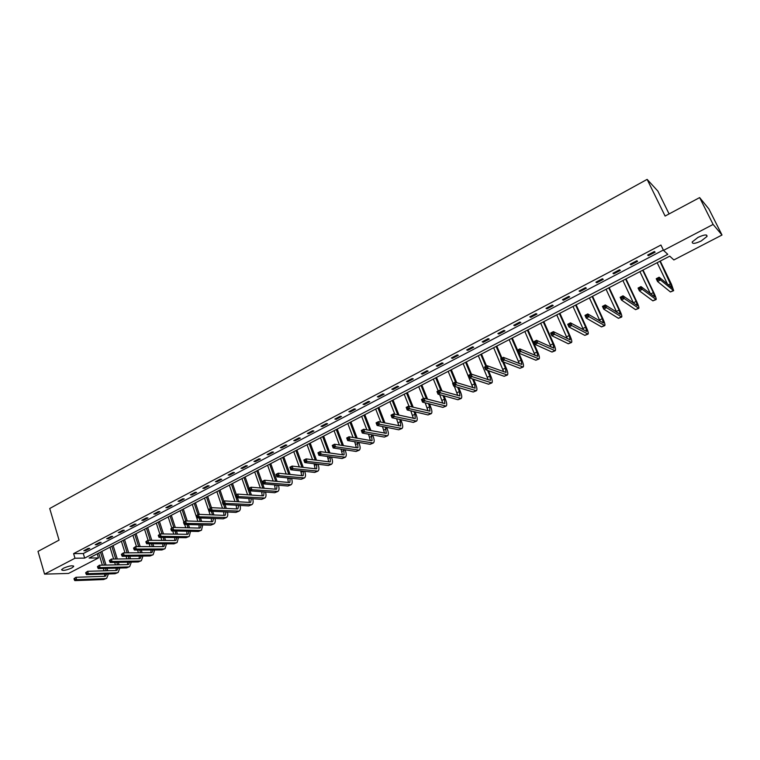 <?xml version="1.0" encoding="UTF-8"?>
<svg xmlns="http://www.w3.org/2000/svg" width="760" height="760" viewBox="0 0 760 760"><rect width="100%" height="100%" fill="white"/><g stroke="black" fill="none" stroke-linecap="round" stroke-linejoin="round"><path stroke-width="1.14" d="M63.498 568.195C69.359 565.753 72.76 565.193 73.682 566.514L71.725 568.005C65.892 570.437 62.501 570.997 61.56 569.677L63.498 568.195M697.984 237.414C704.264 234.536 707.275 234.213 707.019 236.436L701.242 240.948C695.001 243.808 692.008 244.122 692.246 241.908L697.984 237.414M669.085 213.921L657.865 191.102L647.13 179.379L49.723 508.506L59.052 540.122L38 551.389L44.574 574.133L74.993 558.23L84.664 558.106L667.793 254.334L663.518 250.382L713.117 224.438L722 235.02L673.864 259.948L669.75 256.148L89.11 558.049L98.486 557.925L68.543 573.439L44.574 574.133M647.13 179.379L665.105 216.059L699.637 197.59L708.899 208.971L722 235.02M97.242 553.822L98.486 557.925M663.518 250.382L660.924 245.034L73.615 553.612L83.296 553.536L663.356 250.03M654.398 251.512L647.634 255.056L648.375 255.702L655.13 252.168L654.398 251.512M636.861 260.709L630.173 264.214L630.961 264.831L637.63 261.335L636.861 260.709M619.542 269.791L612.94 273.248L613.747 273.847L620.341 270.398L619.542 269.791M602.433 278.758L595.906 282.178L596.752 282.758L603.26 279.348L602.433 278.758M585.523 287.622L579.072 291.004L579.947 291.565L586.387 288.192L585.523 287.622M568.812 296.381L562.447 299.725L563.35 300.257L569.715 296.923L568.812 296.381M552.311 305.035L546.012 308.341L546.953 308.854L553.232 305.558L552.311 305.035M536 313.595L529.777 316.853L530.746 317.347L536.959 314.089L536 313.595M519.878 322.05L513.731 325.27L514.719 325.736L520.866 322.525L519.878 322.05M503.947 330.401L497.867 333.583L498.892 334.039L504.963 330.856L503.947 330.401M488.205 338.656L482.191 341.81L483.246 342.238L489.24 339.093L488.205 338.656M472.634 346.816L466.697 349.933L467.77 350.341L473.698 347.234L472.634 346.816M457.244 354.882L451.373 357.96L452.476 358.359L458.337 355.281L457.244 354.882M442.035 362.862L436.23 365.902L437.361 366.272L443.156 363.242L442.035 362.862M426.997 370.747L421.258 373.758L422.408 374.11L428.137 371.108L426.997 370.747M412.129 378.546L406.457 381.52L407.626 381.852L413.298 378.888L412.129 378.546M397.433 386.251L391.818 389.196L393.015 389.509L398.62 386.574L397.433 386.251M382.888 393.88L377.34 396.786L378.565 397.09L384.104 394.183L382.888 393.88M368.514 401.413L363.023 404.291L364.268 404.577L369.749 401.707L368.514 401.413M354.293 408.87L348.868 411.711L350.132 411.986L355.547 409.146L354.293 408.87M340.233 416.242L334.865 419.055L336.148 419.311L341.506 416.499L340.233 416.242M326.325 423.538L321.014 426.322L322.316 426.559L327.617 423.776L326.325 423.538M312.569 430.749L307.315 433.504L308.636 433.722L313.88 430.977L312.569 430.749M298.955 437.883L293.759 440.61L295.108 440.819L300.295 438.102L298.955 437.883M285.494 444.942L280.354 447.64L281.713 447.83L286.843 445.141L285.494 444.942M272.175 451.934L267.092 454.594L268.47 454.774L273.543 452.115L272.175 451.934M258.998 458.84L253.963 461.481L255.36 461.643L260.385 459.012L258.998 458.84M245.955 465.68L240.977 468.284L242.392 468.435L247.361 465.832L245.955 465.68M233.054 472.445L228.123 475.028L229.558 475.161L234.479 472.587L233.054 472.445M220.286 479.132L215.412 481.688L216.857 481.811L221.73 479.265L220.286 479.132M207.651 485.763L202.825 488.291L204.298 488.404L209.114 485.877L207.651 485.763M195.149 492.318L190.37 494.817L191.852 494.921L196.621 492.423L195.149 492.318M182.77 498.807L178.049 501.286L179.541 501.372L184.262 498.892L182.77 498.807M170.525 505.229L165.851 507.68L167.361 507.756L172.035 505.305L170.525 505.229M158.403 511.584L153.776 514.017L155.296 514.073L159.923 511.651L158.403 511.584M146.405 517.873L141.816 520.277L143.355 520.334L147.934 517.931L146.405 517.873M134.52 524.106L129.989 526.49L131.537 526.519L136.068 524.153L134.52 524.106M122.759 530.271L118.275 532.627L119.833 532.656L124.326 530.299L122.759 530.271M111.121 536.38L106.675 538.707L108.252 538.726L112.698 536.399L111.121 536.38M99.588 542.422L95.19 544.73L96.786 544.739L101.175 542.431L99.588 542.422M88.179 548.406L83.819 550.696L85.424 550.686L89.775 548.406L88.179 548.406M699.637 197.59L713.117 224.438M73.615 553.612L74.993 558.23M83.296 553.536L84.664 558.106M647.976 254.876L648.375 255.702M630.562 264.005L630.961 264.831M613.367 273.03L613.747 273.847M596.372 281.941L596.752 282.758M579.576 290.748L579.947 291.565M562.989 299.44L563.35 300.257M546.592 308.037L546.953 308.854M530.385 316.54L530.746 317.347M514.378 324.928L514.719 325.736M498.55 333.231L498.892 334.039M482.904 341.43L483.246 342.238M467.438 349.543L467.77 350.341M452.152 357.561L452.476 358.359M437.038 365.484L437.361 366.272M422.094 373.322L422.408 374.11M407.312 381.064L407.626 381.852M392.702 388.731L393.015 389.509M378.252 396.302L378.565 397.09M363.964 403.798L364.268 404.577M349.837 411.207L350.132 411.986M335.853 418.541L336.148 419.311M322.031 425.79L322.316 426.559M308.351 432.962L308.636 433.722M294.823 440.049L295.108 440.819M281.438 447.07L281.713 447.83M268.195 454.014L268.47 454.774M255.094 460.883L255.36 461.643M242.126 467.685L242.392 468.435M229.302 474.411L229.558 475.161M216.609 481.07L216.857 481.811M204.041 487.654L204.298 488.404M191.605 494.171L191.852 494.921M179.303 500.631L179.541 501.372M167.114 507.015L167.361 507.756M155.059 513.342L155.296 514.073M143.127 519.593L143.355 520.334M131.309 525.797L131.537 526.519M119.614 531.924L119.833 532.656M108.024 538.004L108.252 538.726M96.558 544.008L96.786 544.739M85.206 549.964L85.424 550.686M658.806 279.291L658.274 278.179L657.106 278.787L657.637 279.889L658.806 279.291L660.478 279.993L657.542 281.495L656.222 278.73L659.148 277.219L660.478 279.993L673.664 290.672L671.46 284.287L660.26 261.079M659.936 261.25L672.239 287.954L659.148 277.219L658.274 278.179M657.153 262.694L667.489 284.145M657.637 279.889L657.542 281.495L670.406 291.954L673.616 290.69M656.222 278.73L657.106 278.787M640.604 288.648L640.082 287.546L638.922 288.135L639.445 289.247L640.604 288.648L642.267 289.332L639.378 290.823L638.067 288.069L640.965 286.577L642.267 289.332L656.127 299.563C656.469 298.984 655.775 296.856 654.056 293.16L643.036 270.037M642.665 270.227L653.334 292.6L654.711 296.865L640.965 286.577L640.082 287.546M639.92 271.652L650.436 293.778M639.445 289.247L639.378 290.823L652.869 300.856L656.079 299.592M638.067 288.069L638.922 288.135M622.62 297.882L622.107 296.79L620.967 297.378L621.481 298.471L622.62 297.882L624.292 298.566L621.433 300.029L620.15 297.284L623.01 295.82L624.292 298.566L638.799 308.351C639.198 307.752 638.552 305.606 636.861 301.929L626.012 278.892M625.603 279.101L636.101 301.397L637.393 305.672L623.01 295.82L622.107 296.79M622.896 280.506L633.517 303.126M621.481 298.471L621.433 300.029L635.54 309.643L638.751 308.38M620.15 297.284L620.967 297.378M604.865 307.012L604.361 305.909L603.231 306.489L603.734 307.591L604.865 307.012L606.547 307.676L603.716 309.12L602.461 306.394L605.283 304.94L606.547 307.676L621.689 317.034C622.136 316.407 621.528 314.26 619.865 310.593L609.188 287.631M608.75 287.869L619.077 310.08L620.293 314.374L605.283 304.94L604.361 305.909M606.062 289.256L616.721 312.255M603.734 307.591L603.716 309.12L618.431 318.326L621.623 317.072M602.461 306.394L603.231 306.489M587.337 316.017L586.843 314.925L585.722 315.495L586.216 316.587L587.337 316.017L589.01 316.673L586.226 318.108L584.981 315.381L587.765 313.947L589.01 316.673L604.779 325.613C605.274 324.966 604.713 322.81 603.079 319.152L592.562 296.276M592.087 296.523L602.253 318.659L603.383 322.962L587.765 313.947L586.843 314.925M589.437 297.901L600.077 321.185M586.216 316.587L586.226 318.108L601.521 326.904L604.703 325.651M584.981 315.381L585.722 315.495M570.019 324.909L569.534 323.827L568.433 324.397L568.917 325.479L570.019 324.909L571.7 325.565L568.945 326.971L567.73 324.263L570.475 322.848L571.7 325.565L588.059 334.096C588.611 333.422 588.088 331.255 586.482 327.608L576.137 304.817M575.624 305.083L585.637 327.142L586.682 331.455L570.475 322.848L569.534 323.827M573.002 306.451L583.594 329.954M568.917 325.479L568.945 326.971L584.811 335.378L587.993 334.134M567.73 324.263L568.433 324.397M552.919 333.697L552.444 332.614L551.351 333.174L551.836 334.257L552.919 333.697L554.6 334.343L551.874 335.74L550.677 333.032L553.394 331.635L554.6 334.343L571.548 342.466C572.147 341.772 571.663 339.606 570.086 335.967L559.901 313.262M559.35 313.548L569.211 335.521L570.181 339.853L553.394 331.635L552.444 332.614M556.767 314.897L567.283 338.58M551.836 334.257L551.874 335.74L568.299 343.757L571.472 342.513M550.677 333.032L551.351 333.174M536.028 342.38L535.553 341.306L534.48 341.858L534.954 342.931L536.028 342.38L537.709 343.007L535.021 344.394L533.843 341.696L536.522 340.319L537.709 343.007L555.227 350.749C555.883 350.027 555.427 347.852 553.878 344.233L543.846 321.603M543.267 321.908L552.976 343.805L553.869 348.147L536.522 340.319L535.553 341.306M540.711 323.238L551.133 347.063M534.954 342.931L535.021 344.394L551.988 352.041L555.151 350.787M533.843 341.696L534.48 341.858M519.346 350.959L518.88 349.885L517.817 350.426L518.282 351.5L519.346 350.959L521.018 351.576L518.367 352.934L517.208 350.255L519.859 348.897L521.018 351.576L539.096 358.929C539.799 358.188 539.381 356.012 537.861 352.402L527.991 329.859M527.373 330.173L536.931 351.994L537.747 356.345L519.859 348.897L518.88 349.885M524.846 331.493L535.154 355.414M518.282 351.5L518.367 352.934L535.857 360.221L539.011 358.976M517.208 350.255L517.817 350.426M502.854 359.423L502.398 358.359L501.353 358.901L501.809 359.964L502.854 359.423L504.536 360.041L501.913 361.38L500.773 358.71L503.386 357.361L504.536 360.041L523.156 367.013C523.896 366.253 523.526 364.069 522.034 360.477L518.861 353.144M517.531 350.084L512.306 338.01M511.661 338.342L521.065 360.088L521.816 364.439L503.386 357.361L502.398 358.359M509.162 339.644L519.346 363.651M501.809 359.964L501.913 361.38L519.916 368.305L523.07 367.061M500.773 358.71L501.353 358.901M486.571 367.792L486.124 366.728L485.079 367.26L485.535 368.324L486.571 367.792L488.243 368.401L485.659 369.731L484.528 367.07L487.122 365.731L488.243 368.401L507.395 375.012C508.183 374.224 507.841 372.039 506.378 368.457L503.642 362.045M501.951 358.102L496.803 346.066M496.128 346.427L501.267 358.454M502.645 361.665L505.39 368.087L506.065 372.447L487.122 365.731L486.124 366.728M493.648 347.709L503.7 371.783M485.535 368.324L485.659 369.731L504.165 376.305L507.3 375.06M484.528 367.07L485.079 367.26M470.478 376.067L470.031 375.003L469.005 375.535L469.452 376.589L470.478 376.067L472.159 376.656L469.594 377.976L468.492 375.326L471.048 374.005L472.159 376.656L491.825 382.916C492.651 382.109 492.347 379.924 490.903 376.342L488.537 370.756M486.542 366.035L481.479 354.036M480.766 354.407L485.83 366.396M487.521 370.386L489.886 375.991L490.494 380.37L471.048 374.005L470.031 375.003M478.325 355.68L488.233 379.8M469.452 376.589L469.594 377.976L488.585 384.209L491.72 382.964M468.492 375.326L469.005 375.535M454.575 384.237L454.138 383.183L453.131 383.695L453.558 384.759L454.575 384.237L456.256 384.816L453.72 386.118L452.637 383.477L455.164 382.175L456.256 384.816L476.425 390.726C477.299 389.899 477.023 387.704 475.608 384.142L473.575 379.278M471.428 374.129L466.317 361.922M465.576 362.301L470.573 374.252M472.53 378.936L474.563 383.809L475.104 388.189L455.164 382.175L454.138 383.183M463.163 363.565L472.938 387.714M453.558 384.759L453.72 386.118L473.195 392.017L476.32 390.783M452.637 383.477L453.131 383.695M438.862 392.312L438.434 391.257L437.427 391.77L437.865 392.825L438.862 392.312L440.534 392.891L438.035 394.174L436.971 391.542L439.47 390.25L440.534 392.891L461.197 398.449C462.108 397.603 461.871 395.409 460.484 391.856L458.736 387.638M456.674 382.651L451.335 369.712M450.566 370.11L455.601 382.318M457.672 387.315L459.41 391.542L459.885 395.931L439.47 390.25L438.434 391.257M448.172 371.355L453.074 383.249M454.337 386.308L457.795 395.523M437.865 392.825L438.035 394.174L457.966 399.741L461.082 398.506M423.329 400.292L422.911 399.237L421.923 399.75L422.341 400.795L423.329 400.292L425.011 400.862L422.541 402.125L421.486 399.503L423.956 398.24L425.011 400.862L446.139 406.087C447.099 405.222 446.889 403.028 445.522 399.484L444.039 395.846M442.063 391.001L436.515 377.416M435.717 377.834L440.962 390.688M442.947 395.542L444.429 399.18L444.837 403.579L423.956 398.24L422.911 399.237M433.352 379.059L438.188 390.916M439.698 394.639L442.833 403.247M422.341 400.795L422.541 402.125L442.918 407.379L446.025 406.144M407.987 408.177L407.569 407.132L406.59 407.635L407.008 408.68L407.987 408.177L409.659 408.737L407.217 409.991L406.182 407.379L408.623 406.125L409.659 408.737L431.252 413.639C432.25 412.756 432.079 410.552 430.73 407.018L429.485 403.921M427.576 399.199L421.866 385.035M421.04 385.462L426.455 398.905M428.365 403.626L429.618 406.742L429.96 411.141L408.623 406.125L407.569 407.132M418.703 386.678L423.453 398.497M425.191 402.809L428.022 410.865M407.008 408.68L407.217 409.991L428.041 414.931L431.138 413.697M392.815 415.976L392.407 414.931L391.438 415.425L391.846 416.47L392.815 415.976L394.487 416.527L392.074 417.762L391.048 415.169L393.462 413.924L394.487 416.527L416.537 421.106C417.572 420.204 417.43 418 416.109 414.476L415.065 411.853M413.221 407.255L407.369 392.568M406.514 393.015L412.081 406.97M413.915 411.578L414.969 414.209L415.255 418.627L393.462 413.924L392.407 414.931M404.206 394.212L408.975 406.21M410.818 410.846L413.373 418.399M391.846 416.47L392.074 417.762L413.326 422.398L416.413 421.163M377.815 423.681L377.416 422.645L376.456 423.13L376.865 424.175L377.815 423.681L379.487 424.222L377.102 425.448L376.095 422.854L378.48 421.629L379.487 424.222L401.983 428.488C403.056 427.576 402.942 425.362 401.641 421.857L400.776 419.662M399.009 415.169L393.034 400.026M392.16 400.482L397.841 414.912M399.617 419.406L400.482 421.601L400.7 426.018L378.48 421.629L377.416 422.645M389.87 401.669L394.81 414.228M396.587 418.75L398.886 425.847M376.865 424.175L377.102 425.448L398.772 429.78L401.859 428.545M362.995 431.3L362.596 430.264L361.655 430.749L362.045 431.784L362.995 431.3L364.667 431.832L362.301 433.048L361.313 430.464L363.679 429.248L364.667 431.832L387.581 435.793C388.692 434.862 388.616 432.649 387.334 429.153L386.64 427.358M384.93 422.959L378.86 407.398M377.948 407.863L383.733 422.712M385.453 427.12L386.317 433.342L363.679 429.248L362.596 430.264M375.687 409.041L380.769 422.104M382.489 426.522L384.55 433.2M362.045 431.784L362.301 433.048L384.38 437.085L387.457 435.851M348.337 438.833L347.947 437.798L347.016 438.283L347.405 439.308L348.337 438.833L350.008 439.356L347.681 440.553L346.702 437.978L349.03 436.781L350.008 439.356L373.35 443.013C374.49 442.063 374.442 439.85 373.188 436.363L372.637 434.938M370.975 430.635L364.828 414.684M363.907 415.169L369.769 430.407M371.431 434.71L372.087 440.572L371.459 440.667L349.03 436.781L347.947 437.798M361.665 416.337L366.861 429.856M368.524 434.178L370.367 440.477M347.405 439.308L347.681 440.553L370.148 444.305L373.217 443.08M333.849 446.272L333.459 445.246L332.538 445.721L332.927 446.747L333.849 446.272L335.521 446.794L333.212 447.982L332.253 445.417L334.562 444.229L335.521 446.794L359.262 450.158C360.449 449.188 360.42 446.975 359.195 443.498L358.777 442.405M357.172 438.188L350.959 421.904M350.008 422.398L355.937 437.978M357.542 442.206L358.007 447.726L357.371 447.83L334.562 444.229L333.459 445.246M347.795 423.548L353.087 437.484M354.702 441.731L356.345 447.668M332.927 446.747L333.212 447.982L356.07 451.449L359.128 450.224M319.523 453.634L319.143 452.618L318.231 453.083L318.611 454.109L319.523 453.634L321.195 454.147L318.915 455.316L317.965 452.77L320.245 451.592L321.195 454.147L345.334 457.226C346.55 456.247 346.55 454.024 345.344 450.556L345.049 449.777M343.491 445.645L337.231 429.039M336.252 429.542L342.238 445.445M343.795 449.587L344.09 454.812L343.434 454.917L320.245 451.592L319.143 452.618M334.067 430.683L339.445 444.999M341.012 449.16L342.466 454.784M318.611 454.109L318.915 455.316L342.142 458.508L345.192 457.292M305.358 460.911L304.978 459.895L304.076 460.36L304.456 461.377L305.358 460.911L307.03 461.424L304.769 462.583L303.838 460.037L306.099 458.878L307.03 461.424L331.55 464.208C332.804 463.22 332.832 460.997 331.645 457.539L331.464 457.045M329.945 452.988L323.655 436.097M322.658 436.62L328.681 452.808M330.191 456.874L330.315 461.814L329.65 461.928L306.099 458.878L304.978 459.895M320.492 437.741L325.935 452.409M327.455 456.494L328.738 461.814M304.456 461.377L304.769 462.583L328.367 465.5L331.417 464.284M291.346 468.112L290.985 467.096L290.092 467.561L290.453 468.568L293.018 468.616L290.785 469.756L289.873 467.219L292.096 466.079L293.018 468.616L317.917 471.124C319.209 470.117 319.266 467.894 318.098 464.455L318.012 464.217M316.54 460.227L310.222 443.08M309.197 443.612L315.248 460.066M316.72 464.056L316.692 468.74L316.017 468.863L292.096 466.079L290.985 467.096M307.059 444.733L312.559 459.714M314.032 463.724L315.153 468.758M290.453 468.568L290.785 469.756L314.735 472.416L317.775 471.2M303.259 467.381L296.932 449.996M295.887 450.537L301.957 467.229M293.759 451.639L299.307 466.916M300.741 470.858L301.71 475.637M301.245 472.235L303.363 471.152L303.212 475.589L302.518 475.722L278.264 473.195L279.167 475.722L304.437 477.964C305.748 476.947 305.834 474.724 304.694 471.305M277.495 475.228L279.167 475.722L276.953 476.852L276.06 474.335L278.264 473.195L276.25 474.677L276.611 475.684L277.495 475.228L277.134 474.221M276.611 475.684L276.953 476.852L301.255 479.256L304.285 478.04M290.12 474.43L283.774 456.827M282.71 457.387L288.791 474.297M280.611 458.479L286.197 474.022M287.584 477.907L288.41 482.438M290.177 478.163L289.873 482.372L289.17 482.514L264.575 480.244L265.459 482.762L291.089 484.737C292.401 483.74 292.543 481.593 291.507 478.296M263.796 482.267L265.459 482.762L263.283 483.873L262.39 481.365L264.575 480.244L262.57 481.716L262.922 482.724L263.796 482.267L263.435 481.26M262.922 482.724L263.283 483.873L287.916 486.02L290.947 484.813M277.106 481.394L270.76 463.6M269.667 464.17L275.756 481.27M267.596 465.243L273.201 481.042M274.559 484.861L275.243 489.174M277.096 485.079L276.678 489.079L275.966 489.231L251.037 487.207L251.911 489.715L277.894 491.435C279.205 490.466 279.385 488.385 278.445 485.203M250.249 489.231L251.911 489.715L249.755 490.817L248.881 488.319L251.037 487.207L249.033 488.67L249.384 489.678L250.249 489.231L249.898 488.233M249.384 489.678L249.755 490.817L274.721 492.717L277.733 491.511M264.214 488.272L257.887 470.298M256.766 470.877L262.856 488.167M254.714 471.941L260.338 487.958M261.659 491.729L262.219 495.824M264.147 491.919L263.625 495.719L262.903 495.872L237.642 494.095L238.507 496.594L264.822 498.056C266.133 497.116 266.361 495.102 265.515 492.024M236.844 496.118L238.507 496.594L236.369 497.686L235.514 495.197L237.642 494.095L235.648 495.558L235.989 496.556L236.844 496.118L236.502 495.121M235.989 496.556L236.369 497.686L261.659 499.348L264.67 498.142M251.455 495.064L249.983 490.836M249.071 488.214L245.138 476.919M243.998 477.508L250.078 494.969M241.965 478.572L247.608 494.798M248.891 498.512L249.327 502.407M251.322 498.664L250.705 502.293L249.964 502.455L224.399 500.906L225.245 503.395L251.902 504.621C253.203 503.69 253.479 501.742 252.709 498.759M222.405 502.369L224.399 500.906L222.405 502.369L222.737 503.367L223.582 502.93L223.25 501.933M223.582 502.93L225.245 503.395L223.136 504.478L248.738 505.903L251.74 504.697M223.136 504.478L222.737 503.367M238.82 501.781L237.434 497.762M236.398 494.741L232.522 483.483M231.363 484.082L237.424 501.695M229.349 485.127L234.992 501.553M236.246 505.21L236.569 508.925M238.621 505.343L237.918 508.792L237.167 508.962L211.299 507.651L212.135 510.131L239.105 511.109C240.407 510.197 240.72 508.307 240.036 505.419M209.304 509.105L211.299 507.651L209.304 509.105L209.636 510.103L210.472 509.675L210.14 508.678M210.472 509.675L212.135 510.131L210.045 511.204L235.951 512.392L238.944 511.185M210.045 511.204L209.636 510.103M226.309 508.411L225.007 504.583M223.848 501.192L220.03 489.972M218.861 490.589L222.67 501.8M223.601 504.507L224.903 508.336M216.866 491.625L222.499 508.221M226.034 511.936L225.264 515.223L224.504 515.394L198.332 514.32L199.158 516.79L226.442 517.531C227.743 516.639 228.085 514.795 227.477 512.003M223.734 511.831L223.943 515.375M196.346 515.774L198.332 514.32L196.346 515.774L196.669 516.762L197.495 516.334L197.173 515.346M197.495 516.334L199.158 516.79L197.087 517.855L223.298 518.814L226.28 517.607M197.087 517.855L196.669 516.762M213.921 514.966L212.695 511.328M211.46 507.661L207.67 496.403M206.482 497.021L210.244 508.193M211.27 511.261L212.496 514.9M204.506 498.047L210.14 514.805M213.579 518.453L212.743 521.597L211.973 521.769L185.506 520.923L186.323 523.383L213.921 523.887C215.213 523.013 215.583 521.217 215.042 518.51M211.337 518.377L211.441 521.759M183.521 522.367L185.506 520.923L183.521 522.367L183.844 523.355L184.661 522.937L184.338 521.949M184.661 522.937L186.323 523.383L184.281 524.428L210.776 525.169L213.75 523.972M184.281 524.428L183.844 523.355M201.656 521.436L200.507 517.978M199.3 514.358L195.434 502.759M194.227 503.395L197.932 514.529M199.063 517.921L200.222 521.398M192.27 504.412L197.894 521.322M201.239 524.903L200.345 527.896L199.566 528.086L172.824 527.45L173.622 529.9L200.355 530.452L201.514 530.176L202.73 524.942M199.053 524.837L199.072 528.067M170.839 528.894L172.824 527.45L170.839 528.894L171.152 529.872L171.959 529.464L171.646 528.475M171.959 529.464L173.622 529.9L171.599 530.936L198.379 531.458L201.343 530.261M171.599 530.936L171.152 529.872M189.516 527.839L188.432 524.542M187.255 520.98L183.321 509.058M182.096 509.703L185.791 520.933M186.969 524.505L188.062 527.811M180.167 510.701L183.806 521.797M184.68 524.438L185.763 527.753M189.022 531.278L188.081 534.137L187.292 534.327L160.265 533.909L161.053 536.351L188.062 536.693L189.24 536.399L190.541 531.306M186.884 531.231L186.827 534.318M158.289 535.353L160.265 533.909L158.289 535.353L158.602 536.332L159.4 535.914L159.087 534.936M159.4 535.914L161.053 536.351L159.049 537.377L186.105 537.681L189.069 536.494M159.049 537.377L158.602 536.332M177.489 534.175L176.463 531.031M175.313 527.506L171.332 515.299M170.088 515.945L173.84 527.468M174.99 531.003L176.016 534.147M168.178 516.933L171.769 527.991M172.729 530.964L173.755 534.119M176.918 537.577L175.93 540.312L175.132 540.503L147.849 540.303L148.618 542.735L175.902 542.858L177.089 542.564L178.467 537.596M174.838 537.558L174.705 540.503M145.863 541.737L147.849 540.303L145.863 541.737L146.177 542.716L146.965 542.308L146.661 541.329M146.965 542.308L148.618 542.735L146.642 543.751L173.964 543.846L176.909 542.659M146.642 543.751L146.177 542.716M165.575 540.436L164.616 537.443M163.495 533.957L159.467 521.464M158.203 522.12L162.004 533.938M163.125 537.424L164.093 540.427M156.303 523.108L159.847 534.128M160.901 537.396L161.87 540.408M164.939 543.818L163.913 546.421L163.105 546.63L135.555 546.62L136.316 549.053L163.856 548.976L165.062 548.672L166.506 543.818M162.906 543.808L162.707 546.63M133.57 548.055L135.555 546.62L133.57 548.055L133.874 549.033L134.662 548.625L134.358 547.656M134.662 548.625L136.316 549.053L134.358 550.059L161.937 549.945L164.882 548.758M134.358 550.059L133.874 549.033M153.786 546.62L152.874 543.77M151.781 540.332L147.715 527.573M146.433 528.247L150.28 540.322M151.373 543.77L152.285 546.62M144.552 529.216L148.077 540.303M149.178 543.761L150.09 546.62M153.073 549.983L152.009 552.472L151.192 552.681L123.386 552.881L124.136 555.303L151.934 555.019L153.149 554.705L154.669 549.974M151.088 549.993L150.822 552.681M121.41 554.315L123.386 552.881L121.41 554.315L121.714 555.284L122.484 554.885L122.189 553.917M122.484 554.885L124.136 555.303L122.198 556.301L150.034 555.987L152.969 554.8M122.198 556.301L121.714 555.284M142.111 552.748L141.246 550.031M140.173 546.62L136.078 533.625M134.776 534.299L138.662 546.62M139.736 550.031L140.59 552.758M132.924 535.268L136.496 546.62M137.57 550.04L138.424 552.776M141.312 556.082L140.23 558.467L139.403 558.676L111.349 559.075L112.081 561.488L140.134 561.013L141.36 560.69L142.946 556.063M139.375 556.101L139.052 558.686M109.373 560.51L111.349 559.075L109.373 560.51L109.668 561.469L110.438 561.079L110.143 560.111M110.438 561.079L112.081 561.488L110.162 562.476L138.254 561.963L141.18 560.785M110.162 562.476L109.668 561.469M130.54 558.809L129.732 556.216M128.677 552.843L124.555 539.619M123.234 540.303L127.148 552.852M128.202 556.234L129.01 558.828M121.4 541.262L125.01 552.871M126.065 556.253L126.873 558.856M129.675 562.125L128.564 564.395L127.727 564.614L99.427 565.212L100.159 567.615L128.45 566.941L129.684 566.608L131.328 562.086M127.775 562.153L127.405 564.623M97.46 566.637L99.427 565.212L97.46 566.637L97.755 567.596L98.515 567.207L98.221 566.238M98.515 567.207L100.159 567.615L98.258 568.584L126.587 567.881L129.504 566.703M98.258 568.584L97.755 567.596M119.082 564.794L118.322 562.324M117.287 558.999L113.145 545.547M111.815 546.24L115.748 559.018M116.774 562.352L117.543 564.832M109.991 547.19L113.639 559.047M114.665 562.39L115.434 564.87M118.142 568.091L117.011 570.266L116.166 570.494L87.638 571.283L88.35 573.667L116.879 572.812L118.132 572.47L119.823 568.053M116.289 568.138L115.871 570.503M85.671 572.698L87.638 571.283L85.671 572.698L85.956 573.658L86.706 573.268L86.421 572.308M86.706 573.268L88.35 573.667L86.469 574.636L115.035 573.743L117.942 572.565M86.469 574.636L85.956 573.658M107.739 570.722L107.017 568.366M106.01 565.069L101.84 551.428M100.501 552.13L104.453 565.107M105.46 568.404L106.181 570.769M98.695 553.061L102.372 565.145M103.379 568.461L104.101 570.827M106.713 574.009L105.573 576.08L104.719 576.317L75.962 577.286L76.665 579.671L105.421 578.626L106.685 578.274L108.433 573.952M104.909 574.056L104.453 576.327M73.995 578.702L75.962 577.286L73.995 578.702L74.28 579.652L75.021 579.272L74.746 578.322M75.021 579.272L76.665 579.671L74.803 580.621L103.597 579.547L106.504 578.369M74.803 580.621L74.28 579.652M670.767 283.708L668.401 284.915M673.236 290.519L670.406 291.954M653.334 292.6L650.683 293.959M655.661 299.43L652.869 300.856M636.101 301.397L633.356 302.793M638.305 308.237L635.54 309.643M619.077 310.08L616.369 311.457M621.158 316.939L618.431 318.326M602.253 318.659L599.583 320.026M604.219 325.536L601.521 326.904M585.637 327.142L582.986 328.491M587.48 334.029L584.811 335.378M569.211 335.521L566.589 336.851M570.931 342.427L568.299 343.757M552.976 343.805L550.392 345.125M554.582 350.721L551.988 352.041M536.931 351.994L534.375 353.295M538.431 358.919L535.857 360.221M521.065 360.088L518.538 361.37M522.462 367.023L519.916 368.305M505.39 368.087L502.892 369.36M506.673 375.031L504.165 376.305M489.886 375.991L487.417 377.245M491.074 382.945L488.585 384.209M474.563 383.809L472.122 385.054M475.646 390.773L473.195 392.017M459.41 391.542L456.998 392.768M460.398 398.506L457.966 399.741M444.429 399.18L442.044 400.397M445.322 406.163L442.918 407.379M429.618 406.742L427.262 407.94M430.407 413.725L428.041 414.931M414.969 414.209L412.632 415.406M415.673 421.202L413.326 422.398M400.482 421.601L398.173 422.778M401.09 428.602L398.772 429.78M386.156 428.916L383.866 430.074M386.669 435.917L384.38 437.085M371.982 436.145L369.721 437.294M372.419 443.156L370.148 444.305M357.96 443.298L355.727 444.438M358.312 450.309L356.07 451.449M344.099 450.376L341.886 451.497M344.365 457.387L342.142 458.508M330.381 457.368L328.197 458.489M330.562 464.388L328.367 465.5M316.806 464.293L314.649 465.395M316.91 471.314L314.735 472.416M303.411 478.163L301.255 479.256M289.712 478.116L287.983 478.999M290.044 484.947L287.916 486.02M276.212 485.003L274.854 485.697M276.83 491.653L274.721 492.717M262.856 491.815L261.867 492.318M263.748 498.284L261.659 499.348M249.65 498.56L249.023 498.873M250.8 504.858L248.738 505.903M237.994 511.356L235.951 512.392M225.321 517.788L223.298 518.814M212.772 524.153L210.776 525.169M200.355 530.452L198.379 531.458M188.062 536.693L186.105 537.681M175.902 542.858L173.964 543.846M163.856 548.976L161.937 549.945M151.934 555.019L150.034 555.987M140.134 561.013L138.254 561.963M128.45 566.941L126.587 567.881M116.879 572.812L115.035 573.743M105.421 578.626L103.597 579.547M73.682 566.514L73.511 565.943M707.019 236.436L706.297 234.992"/></g></svg>
